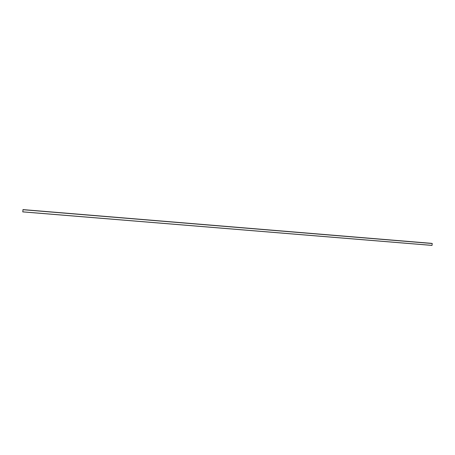 <?xml version="1.0" encoding="UTF-8"?>
<svg xmlns="http://www.w3.org/2000/svg" width="455" height="455" viewBox="0 0 455 455"><rect width="100%" height="100%" fill="white"/><g stroke="black" fill="none" stroke-linecap="round" stroke-linejoin="round"><path stroke-width="0.68" d="M431.579 243.345L23.063 209.607L431.579 243.345M432.011 245.416L432.25 243.527L431.863 243.402L23.04 209.618L22.756 211.888L432.011 245.416L22.756 211.888M432.233 243.476L22.921 209.658M432.25 243.527L22.909 209.715M432.04 245.37L22.75 211.837"/></g></svg>
